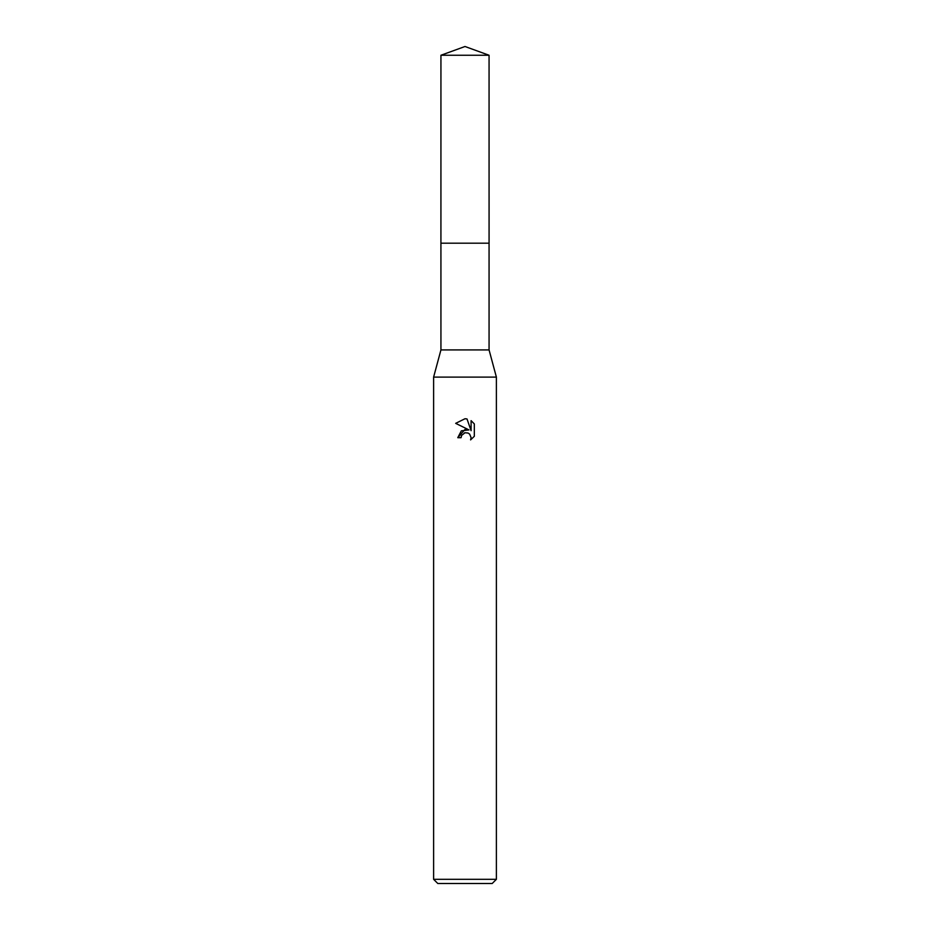 <?xml version="1.0" encoding="UTF-8"?>
<svg xmlns="http://www.w3.org/2000/svg" width="930" height="930" viewBox="0 0 930 930"><rect width="100%" height="100%" fill="white"/><g stroke="black" fill="none" stroke-linecap="round" stroke-linejoin="round"><path stroke-width="1.4" d="M440.936 55.254L489.064 55.254L465 46.5L440.936 55.254L440.925 243.195L489.064 243.195L489.064 349.913L496.388 377.115L496.388 879.315L433.613 879.315L437.798 883.5L492.202 883.5L496.388 879.315M489.064 55.254L489.075 243.195L440.925 243.195L440.936 349.913L489.064 349.913M440.936 349.913L433.613 377.115L496.388 377.115M465 432.752L461.606 435.403L461.082 437.681L457.781 437.681L465 429.428L468.999 429.916L455.677 423.348L465 418.744L467.023 418.965L471.092 430.683L471.092 420.651L474.323 423.917L474.323 436.298L470.58 439.89L471.103 437.646L469.638 434.101L468.011 433.02L465 432.752L468.011 433.02L469.638 434.101L471.103 437.646L470.58 439.89L474.323 436.298M461.082 437.681L461.42 435.845M468.999 429.916L461.315 430.846L457.781 437.681M464.233 432.996L464.965 432.764M474.323 423.917L471.092 420.651M467.023 418.965L465.291 418.756M465 418.744L455.677 423.348M433.613 377.115L433.613 879.315"/></g></svg>

